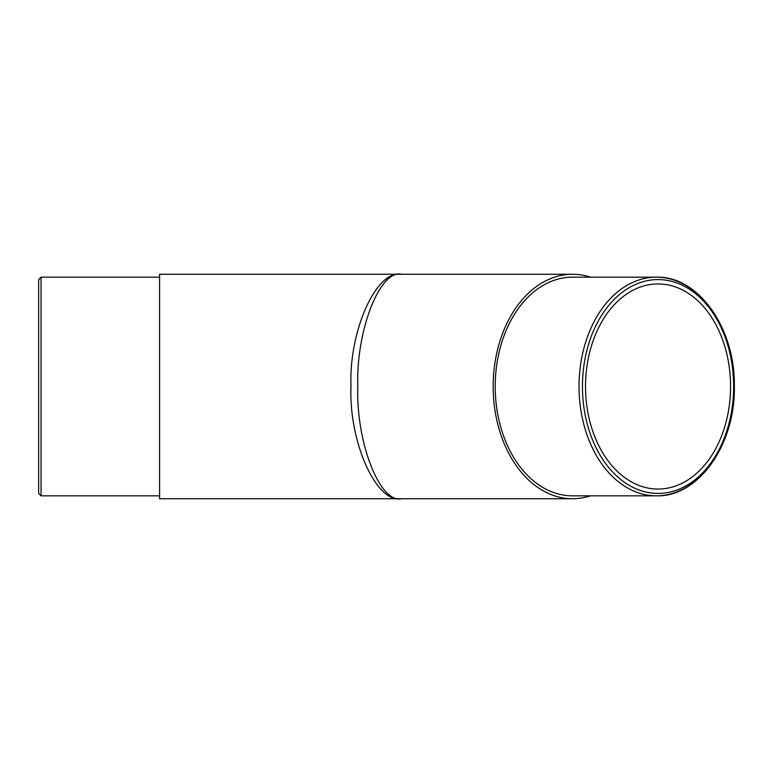 <?xml version="1.0" encoding="UTF-8"?>
<svg xmlns="http://www.w3.org/2000/svg" width="773" height="773" viewBox="0 0 773 773"><rect width="100%" height="100%" fill="white"/><g stroke="black" fill="none" stroke-linecap="round" stroke-linejoin="round"><path stroke-width="1.16" d="M41.066 495.831L38.65 493.416L38.65 279.584L41.066 277.169L41.066 495.831L159.596 495.831M572.522 277.169A109.331 77.31 90 0 0 495.213 386.5A109.331 77.31 90 0 0 572.522 495.831L656.335 495.831A109.331 77.31 -90 0 1 579.025 386.5A109.331 77.31 -90 0 1 656.335 277.169A109.331 77.31 -90 0 1 733.645 386.5A106.916 75.599 90 0 0 658.045 279.584A106.916 75.599 90 0 0 582.446 386.5A106.916 75.599 90 0 0 658.045 493.416A106.916 75.599 90 0 0 733.645 386.5A109.331 77.31 -90 0 1 656.335 495.831C698.473 497.213 735.403 444.639 734.35 386.5C735.403 328.361 698.473 275.787 656.335 277.169L572.522 277.169M585.519 386.5A102.558 72.517 90 0 0 658.045 489.058A102.558 72.517 90 0 0 730.562 386.5A102.558 72.517 90 0 0 658.045 283.942A102.558 72.517 90 0 0 585.519 386.5M590.456 495.831A112.24 79.358 -90 0 1 572.522 498.74L159.596 498.74L159.596 274.26L401.477 274.26C379.881 269.246 355.87 330.97 357.822 386.5C355.87 442.03 379.881 503.754 401.477 498.74C376.499 503.754 348.729 442.03 350.981 386.5C348.729 330.97 376.499 269.246 401.477 274.26L572.522 274.26A112.24 79.358 -90 0 1 590.456 277.169M572.522 498.74A112.24 79.358 -90 0 1 493.155 386.5A112.24 79.358 -90 0 1 572.522 274.26M41.066 277.169L159.596 277.169"/></g></svg>
